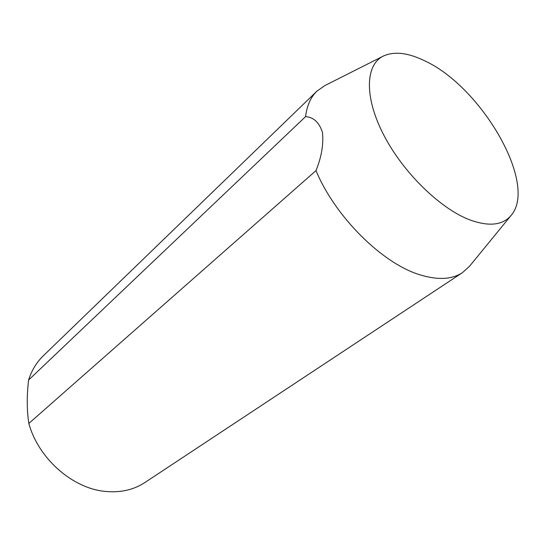 <?xml version="1.0" encoding="UTF-8"?>
<svg xmlns="http://www.w3.org/2000/svg" width="545" height="545" viewBox="0 0 545 545"><rect width="100%" height="100%" fill="white"/><g stroke="black" fill="none" stroke-linecap="round" stroke-linejoin="round"><path stroke-width="0.82" d="M28.851 423.438C38.239 458.195 72.172 488.177 104.688 491.352C120.05 492.953 133.443 490.016 144.861 482.543L462.507 272.609C451.975 279.524 437.826 280.273 420.072 274.85C382.522 263.691 335.148 216.849 315.998 170.612L28.851 423.438C26.828 410.426 26.739 395.97 28.578 380.063L305.575 116.623C306.93 105.655 310.704 97.173 316.89 91.192L324.677 85.674L383.312 56.081C394.301 51.066 408.225 52.708 425.08 61.006C481.623 87.105 538.174 184.237 511.156 215.357C502.878 225.235 489.219 226.788 470.178 220.023C440.326 208.885 402.878 172.377 383.551 134.635C364.087 96.867 365.402 64.773 383.312 56.081M316.89 91.192L43.212 355.899C36.515 362.391 31.637 370.45 28.578 380.063M305.575 116.623C313.613 117.202 319.241 122.455 322.463 132.394C323.682 144.227 321.53 156.974 315.998 170.612M511.156 215.357L469.579 266.205L462.507 272.609"/></g></svg>
